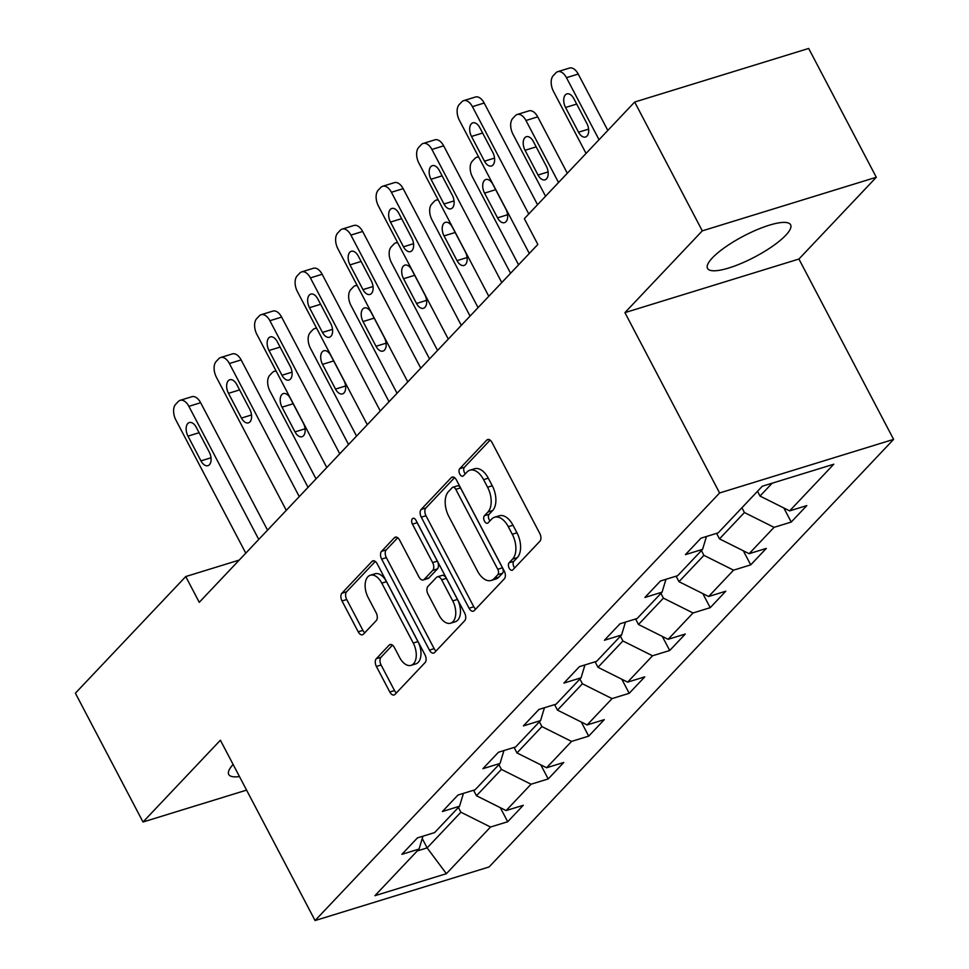 <?xml version="1.0" encoding="UTF-8"?>
<svg xmlns="http://www.w3.org/2000/svg" width="969" height="969" viewBox="0 0 969 969"><rect width="100%" height="100%" fill="white"/><g stroke="black" fill="none" stroke-linecap="round" stroke-linejoin="round"><path stroke-width="1.45" d="M509.185 568.197A4.13 2.374 -107.1 0 0 512.177 570.256A4.13 2.374 -107.1 0 0 512.819 569.845L539.903 541.223A5.899 3.391 -107.1 0 0 539.794 533.471L491.998 442.445A5.899 3.391 -107.1 0 0 487.722 439.49A5.899 3.391 -107.1 0 0 486.801 440.071L459.718 468.693A4.13 2.374 -107.1 0 0 459.791 474.12A4.13 2.374 -107.1 0 0 462.794 476.191A4.13 2.374 -107.1 0 0 463.436 475.779L466.937 472.073A18.895 10.865 -107.1 0 1 469.88 470.207A18.895 10.865 -107.1 0 1 483.592 479.643L487.577 487.225A18.895 10.865 -107.1 0 1 487.916 512.032L484.415 515.738A4.13 2.374 -107.1 0 0 484.488 521.152A4.13 2.374 -107.1 0 0 487.492 523.224A4.13 2.374 -107.1 0 0 488.134 522.812L491.634 519.105A18.895 10.865 -107.1 0 1 494.565 517.24A18.895 10.865 -107.1 0 1 508.289 526.676L512.274 534.258A18.895 10.865 -107.1 0 1 512.613 559.065L509.1 562.771A4.13 2.374 -107.1 0 0 509.185 568.197M494.565 517.24L499.277 515.787A18.895 10.865 -107.1 0 1 512.989 525.222L516.974 532.805A18.895 10.865 -107.1 0 1 517.313 557.611L513.812 561.317A4.13 2.374 -107.1 0 0 513.885 566.744A4.13 2.374 -107.1 0 0 514.672 567.895M490.108 440.096L464.417 467.252A4.13 2.374 -107.1 0 0 464.502 472.678A4.13 2.374 -107.1 0 0 465.29 473.829M469.88 470.207L474.58 468.754A18.895 10.865 -107.1 0 1 488.291 478.189L492.276 485.772A18.895 10.865 -107.1 0 1 492.615 510.578L489.115 514.285A4.13 2.374 -107.1 0 0 489.188 519.711A4.13 2.374 -107.1 0 0 489.975 520.862M785.738 235.297A46.912 11.858 152.3 0 0 790.595 224.784A46.912 11.858 152.3 0 0 756.813 229.798A46.912 11.858 152.3 0 0 712.372 257.887A46.912 11.858 152.3 0 0 707.515 268.401A46.912 11.858 152.3 0 0 741.297 263.386A46.912 11.858 152.3 0 0 785.738 235.297M376.299 658.714A5.899 3.391 -107.1 0 0 376.396 666.466L389.817 692.011A5.899 3.391 -107.1 0 0 394.092 694.955A5.899 3.391 -107.1 0 0 395.013 694.373L425.088 662.578A5.899 3.391 -107.1 0 0 424.979 654.826L377.183 563.801A5.899 3.391 -107.1 0 0 372.895 560.845A5.899 3.391 -107.1 0 0 371.987 561.439L341.912 593.222A5.899 3.391 -107.1 0 0 342.021 600.974L358.215 631.824A5.899 3.391 -107.1 0 0 362.503 634.768A5.899 3.391 -107.1 0 0 363.423 634.186L376.287 620.584A5.899 3.391 -107.1 0 0 376.178 612.832L368.147 597.534A15.795 9.084 -107.1 0 1 370.315 575.235A15.795 9.084 -107.1 0 1 381.786 583.12L413.254 643.053A15.795 9.084 -107.1 0 1 411.074 665.352A15.795 9.084 -107.1 0 1 399.616 657.466L394.371 647.474A5.899 3.391 -107.1 0 0 390.083 644.53A5.899 3.391 -107.1 0 0 389.163 645.112L376.299 658.714L380.999 657.273A5.899 3.391 -107.1 0 0 381.108 665.013L394.516 690.558A5.899 3.391 -107.1 0 0 396.406 692.908M220.387 740.219L143.012 822.003L75.388 693.186L185.745 576.555L199.263 602.318L537.843 244.442L524.326 218.679L634.671 102.036L702.295 230.852L624.92 312.636L719.604 492.967L315.07 920.55L220.387 740.219M469.069 608.229A5.899 3.391 -107.1 0 0 473.356 611.173A5.899 3.391 -107.1 0 0 474.277 610.591L504.352 578.808A5.899 3.391 -107.1 0 0 504.243 571.056L456.447 480.018A5.899 3.391 -107.1 0 0 452.16 477.075A5.899 3.391 -107.1 0 0 451.251 477.656L421.176 509.44A5.899 3.391 -107.1 0 0 421.273 517.192L469.069 608.229L473.78 606.776A5.899 3.391 -107.1 0 0 475.67 609.126M464.72 620.693L434.645 652.476A5.899 3.391 -107.1 0 1 433.724 653.07A5.899 3.391 -107.1 0 1 429.437 650.114L381.653 559.089A5.899 3.391 -107.1 0 1 381.544 551.337L394.407 537.734A5.899 3.391 -107.1 0 1 395.328 537.141A5.899 3.391 -107.1 0 1 399.616 540.096L418.996 577.015A5.899 3.391 -107.1 0 0 423.283 579.959A5.899 3.391 -107.1 0 0 424.204 579.377L432.743 570.353A5.899 3.391 -107.1 0 0 432.634 562.601L412.455 524.168A4.13 2.374 -107.1 0 1 413.024 518.33A4.13 2.374 -107.1 0 1 416.016 520.389L464.611 612.941A5.899 3.391 -107.1 0 1 464.72 620.693M719.604 492.967L893.612 439.381L489.079 866.964L315.07 920.55M500.295 807.661L507.695 821.748L523.272 805.287L506.109 810.568L531.024 784.224L548.2 778.931L563.776 762.47L546.613 767.751L571.54 741.406L588.704 736.125L604.281 719.652L587.117 724.945L612.045 698.601L629.208 693.307L644.785 676.846L627.621 682.128L652.549 655.783L669.712 650.502L685.289 634.029L668.125 639.31L693.053 612.965L710.216 607.684L725.793 591.211L708.63 596.504L733.557 570.16L750.721 564.866L766.297 548.406L749.134 553.687L774.061 527.342L791.225 522.061L806.802 505.588L789.638 510.881L833.776 464.224L762.288 486.232L718.15 532.889L700.987 538.183L685.41 554.643L702.573 549.362L706.474 536.487M507.695 821.748L490.52 827.029L446.382 873.687L374.906 895.707L419.044 849.05L401.881 854.343L417.457 837.87L434.621 832.589L459.548 806.232L442.385 811.525L457.962 795.052L475.125 789.771L500.052 763.427L482.889 768.708L498.466 752.247L515.629 746.954L540.557 720.609L523.393 725.902L538.97 709.429L556.133 704.148L581.061 677.803L563.897 683.084L579.474 666.624L596.638 661.33L621.565 634.986L604.402 640.267L619.978 623.806L637.142 618.513L662.069 592.168L644.906 597.461L660.483 580.988L677.646 575.707L702.573 549.362M498.902 764.638L501.397 769.41L476.469 795.755L473.587 790.244M476.469 795.755L506.109 810.568M501.397 769.41L531.024 784.224M459.548 806.232L463.436 793.369M539.406 721.832L541.901 726.593L516.974 752.937L514.091 747.438M516.974 752.937L546.613 767.751M541.901 726.593L571.54 741.406M500.052 763.427L503.941 750.551M579.91 679.015L582.405 683.775L557.478 710.132L554.595 704.62M557.478 710.132L587.117 724.945M582.405 683.775L612.045 698.601M540.557 720.609L544.445 707.745M620.414 636.209L622.91 640.969L597.982 667.314L595.099 661.803M597.982 667.314L627.621 682.128M622.91 640.969L652.549 655.783M581.061 677.803L584.949 664.928M660.919 593.391L663.414 598.152L638.486 624.496L635.603 618.997M638.486 624.496L668.125 639.31M663.414 598.152L693.053 612.965M621.565 634.986L625.465 622.122M701.423 550.574L703.918 555.346L678.99 581.691L676.108 576.18M678.99 581.691L708.63 596.504M703.918 555.346L733.557 570.16M662.069 592.168L665.969 579.305M741.927 507.768L744.422 512.528L719.507 538.873L716.612 533.362M719.507 538.873L749.134 553.687M744.422 512.528L774.061 527.342M772.184 483.192L760.011 496.055L757.504 491.295M760.011 496.055L789.638 510.881M624.92 312.636L798.928 259.038L876.303 177.254L702.295 230.852M876.303 177.254L808.679 48.45L634.671 102.036M143.012 822.003L246.586 790.11M798.928 259.038L893.612 439.381M239.222 560.082L185.745 576.555M422.218 838.536L427.135 847.899L460.893 812.216L458.398 807.456M417.251 850.939L427.135 847.899L446.382 873.687M460.893 812.216L490.52 827.029M419.044 849.05L422.932 836.186M783.836 507.974L791.225 522.061M743.332 550.792L750.721 564.866M702.816 593.597L710.216 607.684M662.311 636.415L669.712 650.502M621.807 679.221L629.208 693.307M581.303 722.038L588.704 736.125M540.799 764.856L548.2 778.931M233.117 764.456A46.912 11.858 152.3 0 0 228.732 774.473A46.912 11.858 152.3 0 0 239.464 776.544M454.558 477.681L425.875 507.998A5.899 3.391 -107.1 0 0 425.985 515.75L473.78 606.776M497.824 574.69A4.13 2.374 -107.1 0 0 497.751 569.263L455.805 489.357A4.13 2.374 -107.1 0 0 452.802 487.286A4.13 2.374 -107.1 0 0 452.16 487.698L448.465 491.61A18.895 10.865 -107.1 0 0 448.804 516.404L477.487 571.032A18.895 10.865 -107.1 0 0 491.198 580.467A18.895 10.865 -107.1 0 0 494.129 578.59L497.824 574.69L502.536 573.236A4.13 2.374 -107.1 0 0 502.463 567.81L497.751 569.263M452.802 487.286L457.501 485.844A4.13 2.374 -107.1 0 1 460.505 487.904L502.463 567.81M491.198 580.467L495.898 579.014A18.895 10.865 -107.1 0 0 498.841 577.149L494.129 578.59M502.536 573.236L498.841 577.149M397.726 537.747L386.243 549.883A5.899 3.391 -107.1 0 0 386.352 557.635L434.148 648.673A5.899 3.391 -107.1 0 0 436.038 651.011M423.283 579.959L427.983 578.517A5.899 3.391 -107.1 0 0 428.904 577.924L437.443 568.9A5.899 3.391 -107.1 0 0 437.334 561.148L417.154 522.715L412.455 524.168M416.755 521.794A4.13 2.374 -107.1 0 0 417.154 522.715M439.114 615.315A15.795 9.084 -107.1 0 0 450.573 623.212A15.795 9.084 -107.1 0 0 452.741 600.913L441.658 579.789A5.899 3.391 -107.1 0 0 437.37 576.846A5.899 3.391 -107.1 0 0 436.462 577.427L427.923 586.451A5.899 3.391 -107.1 0 0 428.032 594.203L439.114 615.315M450.573 623.212L455.285 621.759A15.795 9.084 -107.1 0 0 457.453 599.46L452.741 600.913M437.37 576.846L442.082 575.392A5.899 3.391 -107.1 0 1 446.37 578.348L457.453 599.46M392.481 645.136L380.999 657.273M411.074 665.352L415.786 663.898A15.795 9.084 -107.1 0 0 417.954 641.599L413.254 643.053M370.315 575.235L375.027 573.781A15.795 9.084 -107.1 0 1 386.486 581.666L417.954 641.599M375.294 561.451L346.611 591.768A5.899 3.391 -107.1 0 0 346.72 599.52L362.915 630.371A5.899 3.391 -107.1 0 0 364.804 632.721M607.817 130.427L578.227 74.056A12.028 6.916 72.9 0 0 569.493 68.048L557.732 71.67A12.028 6.916 -107.1 0 0 555.867 72.869L553.275 75.606A12.028 6.916 -107.1 0 0 553.481 91.401L586.051 153.429M557.732 71.67A12.028 6.916 -107.1 0 1 566.465 77.677L599.036 139.706M565.557 107.486L578.541 132.208A9.629 5.535 -107.1 0 0 585.53 137.017A9.629 5.535 -107.1 0 0 586.851 123.426L573.866 98.693A9.629 5.535 -107.1 0 0 566.889 93.896A9.629 5.535 -107.1 0 0 565.557 107.486L576.688 104.058M529.304 253.466L459.427 120.374A12.028 6.916 -107.1 0 1 459.209 104.579L461.801 101.83A12.028 6.916 -107.1 0 1 463.679 100.643A12.028 6.916 -107.1 0 1 472.412 106.651L528.759 213.979M537.541 204.701L484.173 103.029L472.412 106.651M471.503 136.447A9.629 5.535 72.9 0 1 472.824 122.857A9.629 5.535 72.9 0 1 479.812 127.666L492.797 152.399A9.629 5.535 72.9 0 1 491.477 165.99A9.629 5.535 72.9 0 1 484.488 161.181L471.503 136.447L482.623 133.019M463.679 100.643L475.428 97.021A12.028 6.916 72.9 0 1 484.173 103.029M567.313 173.233L537.722 116.874A12.028 6.916 72.9 0 0 528.989 110.866L517.228 114.487A12.028 6.916 -107.1 0 0 515.363 115.674L512.758 118.424A12.028 6.916 -107.1 0 0 512.976 134.219L545.547 196.247M517.228 114.487A12.028 6.916 -107.1 0 1 525.961 120.495L558.532 182.523M525.053 150.292L538.037 175.026A9.629 5.535 -107.1 0 0 545.026 179.834A9.629 5.535 -107.1 0 0 546.346 166.244L533.362 141.51A9.629 5.535 -107.1 0 0 526.373 136.702A9.629 5.535 -107.1 0 0 525.053 150.292L536.172 146.864M518.572 264.816L472.472 177.024A12.028 6.916 -107.1 0 1 472.254 161.229L474.858 158.492A12.028 6.916 -107.1 0 1 476.724 157.293L478.529 156.748M484.548 193.11L497.533 217.843A9.629 5.535 -107.1 0 0 504.522 222.64A9.629 5.535 -107.1 0 0 505.842 209.062L492.858 184.328A9.629 5.535 -107.1 0 0 485.869 179.519A9.629 5.535 -107.1 0 0 484.548 193.11L495.668 189.682M478.759 157.196A12.028 6.916 -107.1 0 0 476.724 157.293M488.8 296.284L418.923 163.18A12.028 6.916 -107.1 0 1 418.705 147.385L421.297 144.647A12.028 6.916 -107.1 0 1 423.174 143.448A12.028 6.916 -107.1 0 1 431.908 149.456L501.785 282.56M510.566 273.27L443.657 145.834L431.908 149.456M430.999 179.265A9.629 5.535 72.9 0 1 432.319 165.675A9.629 5.535 72.9 0 1 439.308 170.483L452.293 195.205A9.629 5.535 72.9 0 1 450.973 208.795A9.629 5.535 72.9 0 1 443.984 203.999L430.999 179.265L442.118 175.837M423.174 143.448L434.924 139.827A12.028 6.916 72.9 0 1 443.657 145.834M448.296 339.089L378.419 205.997A12.028 6.916 -107.1 0 1 378.201 190.203L380.793 187.453A12.028 6.916 -107.1 0 1 382.67 186.266A12.028 6.916 -107.1 0 1 391.403 192.274L461.28 325.366M470.062 316.088L403.152 188.652L391.403 192.274M390.495 222.071A9.629 5.535 72.9 0 1 391.815 208.48A9.629 5.535 72.9 0 1 398.804 213.289L411.789 238.023A9.629 5.535 72.9 0 1 410.468 251.613A9.629 5.535 72.9 0 1 403.479 246.804L390.495 222.071L401.614 218.655M382.67 186.266L394.419 182.644A12.028 6.916 72.9 0 1 403.152 188.652M478.068 307.633L431.968 219.842A12.028 6.916 -107.1 0 1 431.75 204.047L434.354 201.298A12.028 6.916 -107.1 0 1 436.22 200.111L438.024 199.553M444.044 235.915L457.029 260.649A9.629 5.535 -107.1 0 0 464.018 265.458A9.629 5.535 -107.1 0 0 465.338 251.867L452.353 227.134A9.629 5.535 -107.1 0 0 445.365 222.337A9.629 5.535 -107.1 0 0 444.044 235.915L455.164 232.499M438.254 200.014A12.028 6.916 -107.1 0 0 436.22 200.111M437.552 350.439L391.464 262.66A12.028 6.916 -107.1 0 1 391.246 246.865L393.85 244.115A12.028 6.916 -107.1 0 1 395.715 242.928L397.52 242.371M403.54 278.733L416.525 303.467A9.629 5.535 -107.1 0 0 423.514 308.275A9.629 5.535 -107.1 0 0 424.834 294.685L411.849 269.951A9.629 5.535 -107.1 0 0 404.86 265.143A9.629 5.535 -107.1 0 0 403.54 278.733L414.659 275.305M397.75 242.819A12.028 6.916 -107.1 0 0 395.715 242.928M397.048 393.257L350.96 305.465A12.028 6.916 -107.1 0 1 350.742 289.67L353.346 286.933A12.028 6.916 -107.1 0 1 355.211 285.734L357.016 285.189M363.036 321.551L376.02 346.272A9.629 5.535 -107.1 0 0 383.009 351.081A9.629 5.535 -107.1 0 0 384.33 337.491L371.345 312.769A9.629 5.535 -107.1 0 0 364.356 307.96A9.629 5.535 -107.1 0 0 363.036 321.551L374.155 318.123M357.246 285.637A12.028 6.916 -107.1 0 0 355.211 285.734M407.792 381.907L337.915 248.815A12.028 6.916 -107.1 0 1 337.697 233.02L340.289 230.271A12.028 6.916 -107.1 0 1 342.166 229.084A12.028 6.916 -107.1 0 1 350.899 235.092L420.776 368.184M429.558 358.905L362.648 231.47L350.899 235.092M349.991 264.888A9.629 5.535 72.9 0 1 351.311 251.298A9.629 5.535 72.9 0 1 358.3 256.107L371.284 280.84A9.629 5.535 72.9 0 1 369.964 294.431A9.629 5.535 72.9 0 1 362.975 289.622L349.991 264.888L361.11 261.46M342.166 229.084L353.915 225.462A12.028 6.916 72.9 0 1 362.648 231.47M367.287 424.725L297.41 291.621A12.028 6.916 -107.1 0 1 297.192 275.826L299.784 273.088A12.028 6.916 -107.1 0 1 301.662 271.889A12.028 6.916 -107.1 0 1 310.395 277.897L380.272 411.001M389.053 401.711L322.144 274.275L310.395 277.897M309.486 307.706A9.629 5.535 72.9 0 1 310.807 294.116A9.629 5.535 72.9 0 1 317.796 298.924L330.78 323.646A9.629 5.535 72.9 0 1 329.46 337.236A9.629 5.535 72.9 0 1 322.471 332.428L309.486 307.706L320.606 304.278M301.662 271.889L313.411 268.268A12.028 6.916 72.9 0 1 322.144 274.275M326.783 467.53L256.906 334.438A12.028 6.916 -107.1 0 1 256.688 318.644L259.28 315.894A12.028 6.916 -107.1 0 1 261.158 314.707A12.028 6.916 -107.1 0 1 269.891 320.715L339.768 453.807M348.549 444.529L281.64 317.093L269.891 320.715M268.982 350.512A9.629 5.535 72.9 0 1 270.303 336.921A9.629 5.535 72.9 0 1 277.291 341.73L290.276 366.464A9.629 5.535 72.9 0 1 288.944 380.054A9.629 5.535 72.9 0 1 281.967 375.245L268.982 350.512L280.102 347.084M261.158 314.707L272.907 311.085A12.028 6.916 72.9 0 1 281.64 317.093M286.279 510.348L216.402 377.244A12.028 6.916 -107.1 0 1 216.184 361.461L218.776 358.712A12.028 6.916 -107.1 0 1 220.641 357.525A12.028 6.916 -107.1 0 1 229.387 363.532L299.264 496.625M308.045 487.334L241.136 359.911L229.387 363.532M228.478 393.329A9.629 5.535 72.9 0 1 229.798 379.739A9.629 5.535 72.9 0 1 236.787 384.548L249.772 409.281A9.629 5.535 72.9 0 1 248.439 422.859A9.629 5.535 72.9 0 1 241.463 418.063L228.478 393.329L239.597 389.901M220.641 357.525L232.403 353.903A12.028 6.916 72.9 0 1 241.136 359.911M356.544 436.074L310.455 348.283A12.028 6.916 -107.1 0 1 310.237 332.488L312.842 329.739A12.028 6.916 -107.1 0 1 314.707 328.552L316.5 327.994M322.532 364.356L335.516 389.09A9.629 5.535 -107.1 0 0 342.505 393.898A9.629 5.535 -107.1 0 0 343.825 380.308L330.841 355.575A9.629 5.535 -107.1 0 0 323.852 350.766A9.629 5.535 -107.1 0 0 322.532 364.356L333.651 360.94M316.742 328.455A12.028 6.916 -107.1 0 0 314.707 328.552M316.039 478.88L269.951 391.088A12.028 6.916 -107.1 0 1 269.733 375.306L272.337 372.556A12.028 6.916 -107.1 0 1 274.203 371.369L275.995 370.812M282.027 407.174L295.012 431.908A9.629 5.535 -107.1 0 0 302.001 436.716A9.629 5.535 -107.1 0 0 303.321 423.126L290.337 398.392A9.629 5.535 -107.1 0 0 283.348 393.584A9.629 5.535 -107.1 0 0 282.027 407.174L293.147 403.746M276.238 371.26A12.028 6.916 -107.1 0 0 274.203 371.369M245.775 553.166L175.898 420.061A12.028 6.916 -107.1 0 1 175.68 404.267L178.272 401.529A12.028 6.916 -107.1 0 1 180.137 400.33A12.028 6.916 -107.1 0 1 188.87 406.338L258.759 539.442M267.541 530.152L200.631 402.716L188.87 406.338M187.974 436.135A9.629 5.535 72.9 0 1 189.294 422.557A9.629 5.535 72.9 0 1 196.283 427.353L209.268 452.087A9.629 5.535 72.9 0 1 207.935 465.677A9.629 5.535 72.9 0 1 200.958 460.869L187.974 436.135L199.093 432.719M180.137 400.33L191.898 396.709A12.028 6.916 72.9 0 1 200.631 402.716M517.313 557.611L512.613 559.065M516.974 532.805L512.274 534.258M512.989 525.222L508.289 526.676M489.115 514.285L484.415 515.738M492.615 510.578L487.916 512.032M492.276 485.772L487.577 487.225M488.291 478.189L483.592 479.643M464.417 467.252L459.718 468.693M488.8 439.454L486.801 440.071M513.812 561.317L509.1 562.771M425.985 515.75L421.273 517.192M425.875 507.998L421.176 509.44M453.25 477.039L451.251 477.656M460.505 487.904L455.805 489.357M434.148 648.673L429.437 650.114M386.352 557.635L381.653 559.089M386.243 549.883L381.544 551.337M396.418 537.117L394.407 537.734M428.904 577.924L424.204 579.377M437.443 568.9L432.743 570.353M437.334 561.148L432.634 562.601M446.37 578.348L441.658 579.789M391.173 644.494L389.163 645.112M386.486 581.666L381.786 583.12M362.915 630.371L358.215 631.824M346.72 599.52L342.021 600.974M346.611 591.768L341.912 593.222M373.986 560.821L371.987 561.439M394.516 690.558L389.817 692.011M381.108 665.013L376.396 666.466M566.465 77.677L578.227 74.056M588.607 129.119L578.541 132.208M484.488 161.181L494.541 158.08M525.961 120.495L537.722 116.874M548.103 171.925L538.037 175.026M507.599 214.743L497.533 217.843M443.984 203.999L454.037 200.898M403.479 246.804L413.533 243.703M467.094 257.548L457.029 260.649M426.59 300.366L416.525 303.467M386.086 343.183L376.02 346.272M362.975 289.622L373.029 286.521M322.471 332.428L332.524 329.339M281.967 375.245L292.02 372.144M241.463 418.063L251.516 414.962M345.582 385.989L335.516 389.09M305.065 428.807L295.012 431.908M200.958 460.869L211.012 457.78"/></g></svg>
